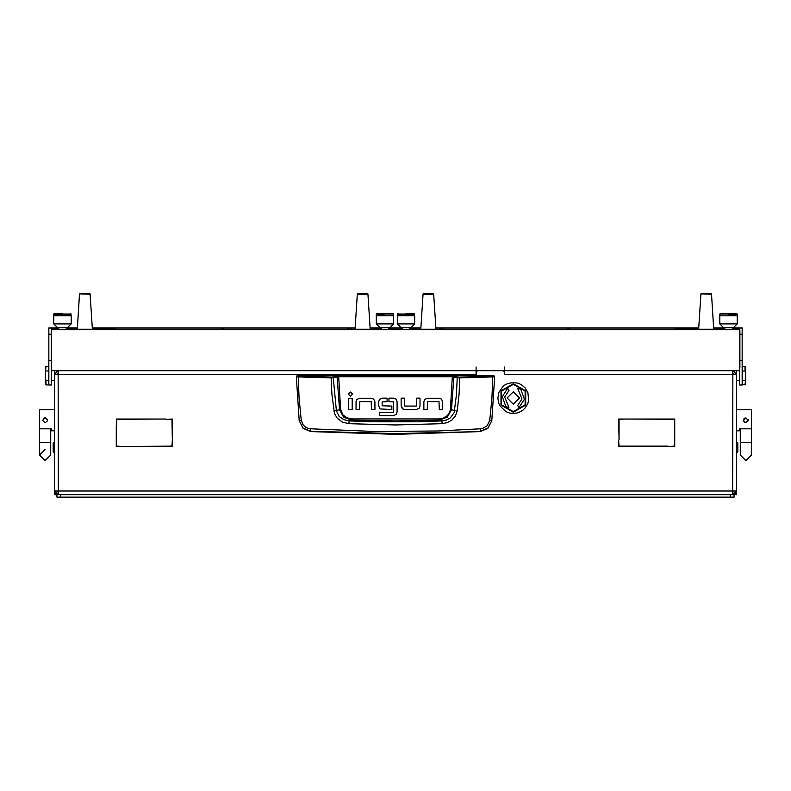 <?xml version="1.0" encoding="UTF-8"?>
<svg xmlns="http://www.w3.org/2000/svg" width="791" height="791" viewBox="0 0 791 791"><rect width="100%" height="100%" fill="white"/><g stroke="black" fill="none" stroke-linecap="round" stroke-linejoin="round"><path stroke-width="1.19" d="M50.713 428.811L50.713 455.013L50.713 442.614L39.55 442.614L39.55 428.811L51.336 428.811L51.336 430.828L54.431 430.828L54.431 385.563M737.182 442.614L737.805 443.227L737.805 451.908L737.182 452.531L737.182 442.614L736.569 442.614L736.569 494.701L734.088 494.484M54.431 430.828L54.431 493.465L55.38 493.465M736.569 385.563L736.569 442.614M56.912 494.484L60.63 494.701L60.63 497.183L56.912 497.183L56.912 494.701L54.431 494.701L54.431 493.465M477.497 370.702L476.489 371.918L476.113 374.4L476.113 369.437M476.36 370.702L504.638 370.672L504.638 374.4L504.272 371.918L503.254 370.702M57.763 370.702L54.431 374.4L58.158 374.4L58.376 370.702M58.227 492.22L58.158 490.984L54.431 490.984L54.431 374.4M732.624 370.702L732.842 374.4L736.569 374.4L736.569 490.984L732.842 490.984L732.773 492.22M53.818 452.531L53.195 451.908L53.195 443.227L53.818 442.614L53.818 452.531L54.431 452.531M736.569 409.748L751.45 409.748L751.45 428.811L739.664 428.811L739.664 430.828L736.569 430.828M39.55 428.811L39.55 409.748L54.431 409.748M51.336 334.247L48.854 334.247L48.854 385.009L51.336 385.009L51.336 370.702L476.113 370.702L476.113 366.975M48.854 334.247L48.854 327.86L58.771 327.86L52.572 327.86L52.572 329.768L738.428 329.768L738.428 327.86L732.229 327.86L742.146 327.86L742.146 385.009L739.664 385.009L739.664 328.028L742.146 328.028M739.911 330.598L739.911 367.953M736.569 370.702L736.569 380.6L739.664 380.6M745.003 384.891L745.616 378.889L745.616 384.268L742.522 384.94L742.522 371.028L745.003 371.028L745.003 366.391L743.758 366.391L745.003 366.381L745.616 367.014L745.616 372.442L745.003 371.028M743.758 366.391L742.522 366.332L742.522 371.028M51.336 380.6L54.431 380.6L54.431 370.702M48.478 384.94L48.478 380.303L45.997 380.303L45.997 384.891L48.478 384.94M45.997 371.028L48.478 371.028L48.478 366.332L45.997 366.391L45.384 372.442L45.384 367.014L47.242 366.391M45.997 384.891L45.384 384.268L45.384 378.889L45.997 380.303M730.37 497.183L730.37 494.701L734.088 494.701L734.088 497.183L60.63 497.183M751.45 428.811L751.45 455.013L751.45 442.614L740.287 442.614L740.287 455.013L745.873 460.599L740.287 455.013M301.312 420.308L299.275 420.782L303.082 428.277L310.794 431.629L395.5 434.348L480.206 431.629L487.909 428.277L491.755 420.585L489.688 420.308L487.187 425.706L482.085 428.742L438.056 430.986L374.222 431.5L308.915 428.742L305.781 427.387L303.26 425.044L301.312 420.308L299.067 398.397L298.207 376.951L331.172 377.91L331.943 394.363L334.494 413.604L337.164 418.162L342.444 422.117L348.831 423.699L395.5 424.994L442.169 423.699L447.33 422.621L451.928 420.011L455.389 415.997L457.149 411.023L459.057 394.363L459.789 377.505L452.353 376.101L338.647 376.101L331.854 377.297L296.912 375.824L296.289 376.704L298.207 376.951L298.355 376.338M331.281 377.287L331.172 377.91L331.933 377.91L338.647 376.714L452.353 376.714L457.247 377.772L456.506 394.136L454.143 412.714L450.257 417.984L446.312 420.09L441.862 420.901L418.686 421.771L372.314 421.771L349.138 420.901L343.64 419.675L339.121 416.481L336.323 410.598L333.219 377.169M457.149 411.023L450.405 409.57L449.624 412.457L447.31 415.69L443.039 418.231L439.104 418.933L439.153 420.159L395.5 420.881L351.847 420.159L343.729 417.213L339.527 409.689L333.851 411.023M439.104 418.933L351.896 418.933L347.031 417.866L342.997 414.978L340.595 409.57L339.527 409.689L337.045 376.229M310.794 431.629L310.606 428.989M296.912 375.824L494.088 375.824L494.711 376.704L491.755 420.585L487.938 428.06L480.246 431.342L480.394 428.989M457.781 377.169L457.247 377.772L459.828 377.91L492.793 376.951L491.933 398.397L489.688 420.308M453.955 376.229L451.473 409.689L447.291 417.193L439.153 420.159L441.862 420.901L442.169 423.699M351.896 418.933L351.847 420.159L349.138 420.901L348.831 423.699M494.088 376.081L492.645 376.338L492.793 376.951L494.711 376.704L494.088 375.824M513.319 412.23L525.679 405.091L525.679 390.833L513.319 383.694L500.97 390.833L500.97 405.091L513.319 412.23M510.6 413.228L515.633 413.288L518.827 412.457L522.989 410.084L525.343 407.76L527.755 403.618L528.655 400.276L527.894 392.672M527.884 392.643L525.105 387.877L521.407 384.733L518.263 383.269L513.082 382.458M513.161 382.518L507.99 383.408M503.185 386.235L498.894 392.306L497.875 398.13M497.816 397.932L498.765 403.291M500.011 405.912L505.597 411.399M513.319 411.607L525.135 404.784L525.135 391.14L513.319 384.317L501.504 391.14L501.504 404.784L513.319 411.607M480.206 431.629L395.5 433.597L310.754 431.342L303.062 428.06L299.245 420.585L296.289 376.704L296.912 376.081M352.588 394.155L350.443 392.02L348.307 394.155L350.443 396.301L352.588 394.155M748.306 419.803L745.873 422.77L743.392 420.288L745.873 417.806L748.306 420.772M47.559 419.803L45.127 417.806L42.655 420.288L45.127 422.77L47.559 420.772M528.655 395.648L528.507 395.114M513.319 391.763L507.12 397.962L513.319 404.161L519.529 397.962L513.319 391.763M507.743 388.292L502.236 396.696L505.716 406.129L505.291 406.584L508.91 407.414L504.698 396.983L508.979 390.447L507.743 388.292M518.906 407.632L524.413 399.228L520.933 389.795L521.358 389.34L517.729 388.51L521.951 398.941L517.66 405.476L518.906 407.632M340.595 409.57L338.647 376.101M39.55 442.614L39.55 455.013L45.127 460.599L50.713 455.013L45.127 460.599L39.55 455.013L45.127 449.436M619.056 439.756L618.681 418.983L625.068 418.983L619.056 419.359L619.056 439.756M165.932 419.359L172.319 418.983L172.319 439.756L171.944 419.359L165.932 419.359M116.633 425.37L116.257 418.983L165.556 418.983L116.633 419.359L116.633 425.37M674.743 425.37L674.367 419.359L625.444 418.983L674.743 418.983L674.743 425.37M123.02 446.52L171.944 446.144L172.319 440.132L172.319 446.52L123.02 446.52M667.98 446.144L618.681 446.52L618.681 440.132L619.056 446.144L667.98 446.144M668.355 446.52L674.367 446.144L674.743 425.746L674.743 446.52L668.355 446.52M116.257 425.746L116.633 446.144L122.645 446.52L116.257 446.52L116.257 425.746M736.569 490.984L732.842 494.701L732.842 492.22L734.088 490.984M732.624 494.701L732.842 374.4L504.638 374.4M476.113 374.4L58.158 374.4L58.376 494.701M54.431 490.984L58.158 494.701L58.158 492.22L56.912 490.984M732.842 370.702L732.773 373.154M734.088 374.4L732.842 373.154M736.569 374.4L733.237 370.702M58.158 370.702L58.158 373.154L56.912 374.4M359.776 398.219L356.959 399.346L359.776 398.219L371.404 398.219L373.767 399.139L374.894 401.947L373.767 399.139M401.166 405.803L401.166 398.209L404.577 398.209L404.834 406.119L416.284 406.119L416.58 398.209L419.991 398.209L419.991 406.099L419.101 408.403L416.284 409.53L404.943 409.53L402.293 408.611L401.166 405.803L402.916 409.056M427.555 398.239L424.737 399.366L427.555 398.239L439.183 398.239L441.546 399.158L442.673 401.966L441.546 399.158M378.711 405.704L379.809 408.542L378.711 405.704L378.711 401.492L379.551 399.317L382.3 398.209L387.066 398.209L387.066 401.63L382.122 401.927L382.122 405.783L391.852 406.099L391.852 409.511L380.362 408.967M396.093 399.168L397.112 401.749L396.093 399.168L393.7 398.209L388.935 398.209L388.935 401.63L393.681 401.788M394.294 415.621L379.542 415.68L379.542 412.269L393.463 412.269L393.71 401.947M393.582 415.68L396.588 414.059M374.894 401.947L374.894 409.54L371.483 409.54L371.226 401.63L359.776 401.63L359.48 409.54L356.069 409.54L356.069 401.65L356.959 399.346M352.153 398.239L352.153 409.54L348.742 409.54L348.742 398.239L352.153 398.239M416.284 409.53L419.101 408.403M442.673 401.966L442.673 409.56L439.262 409.56L439.005 401.65L427.555 401.65L427.259 409.56L423.847 409.56L423.847 401.67L424.737 399.366M382.3 398.209L379.551 399.317M397.112 401.749L397.112 412.081L396.113 414.682M743.807 418.904L744.924 417.994M745.379 422.72L743.807 421.662M751.45 455.013L745.873 460.599L751.45 455.013M45.127 417.806L44.138 418.014M43.752 418.221L45.611 417.856M505.568 411.389L508.02 412.526M499.714 405.378L498.864 403.4M505.38 384.653L503.649 385.84M507.881 383.497L505.904 384.347M508.198 412.536L510.254 413.159M420.881 328.107L409.768 328.146M734.671 328.641L737.182 328.641L737.182 328.117L732.229 328.146M567.276 328.136L569.757 328.127L567.276 328.136M402.322 328.146L397.359 328.117L397.359 329.768M737.182 329.768L737.182 328.74L732.229 328.74M724.783 328.146L713.67 328.107M698.69 328.107L435.851 328.107M77.33 328.107L66.217 328.146M393.641 329.768L393.641 328.117L388.678 328.146M223.724 328.136L221.243 328.127L223.724 328.136M58.771 328.146L53.818 328.117L53.818 328.641L57.99 328.641M58.771 329.115L53.818 329.115L53.818 329.768M381.232 328.146L370.119 328.107M355.149 328.107L92.31 328.107M48.854 328.028L51.336 328.028L51.336 370.702M739.664 370.702L504.638 370.702L504.638 366.975L504.391 370.702M51.336 329.768L739.664 329.768M724.783 327.86L713.65 327.86L724.783 327.86M698.71 327.86L435.841 327.86L698.71 327.86M420.901 327.86L409.768 327.86L420.901 327.86M402.322 327.86L388.678 327.86L402.322 327.86M381.232 327.86L370.099 327.86L381.232 327.86M355.159 327.86L92.29 327.86L355.159 327.86M77.35 327.86L66.217 327.86L77.35 327.86M52.572 327.86L52.572 329.768M738.428 327.86L738.428 329.768M737.182 323.905L733.465 327.622L728.501 327.642L723.547 327.622L719.82 323.905L737.182 323.905L737.182 315.846L719.82 315.846L719.82 313.997L737.182 313.997L736.569 313.384L720.443 313.384L736.569 313.384M728.501 315.253L736.569 315.223L728.501 315.253M394.877 329.768L396.123 329.758L396.123 327.87L394.877 327.87L394.877 329.758M713.7 328.641L711.455 293.817L713.7 328.641L714.748 328.66M713.719 329.264L698.651 329.264L700.915 293.817L711.455 293.817M711.455 294.232L700.915 293.817M698.651 329.264L700.915 294.232M420.832 328.888L423.096 293.817L420.852 328.888M435.9 329.234L433.636 293.817L435.9 329.264L420.832 329.264M423.096 293.817L433.636 293.817M423.096 294.232L433.636 294.232M92.339 328.641L90.085 293.817L92.339 328.641M92.349 329.264L77.281 329.264L79.545 293.817L90.085 293.817M90.085 294.232L79.545 293.817M77.281 329.264L79.545 294.232M357.364 293.817L355.1 329.264L357.364 293.817L367.904 293.817L370.168 329.234L367.904 293.817M370.168 329.264L355.1 329.264M357.364 294.232L367.904 294.232M733.989 374.4L733.83 373.649M57.17 373.649L57.011 374.4M62.499 313.414L54.431 313.384L62.499 313.414M71.18 313.997L53.818 313.997L53.818 315.846L71.18 315.846L70.557 313.384M734.671 328.463L732.229 328.72M722.925 328.72L724.783 328.71M721.649 328.463L718.307 328.463M697.603 328.72L698.68 328.71M696.436 328.463L693.094 328.463M679.736 328.72L682.692 328.453L679.35 328.453M722.539 328.66L721.649 328.641M718.307 328.67L717.526 328.641M697.217 328.651L696.436 328.66M693.094 328.66L692.432 328.66M698.68 328.74L679.35 328.641M724.783 328.74L713.68 328.74M682.692 328.641L683.582 328.641M686.865 328.641L689.198 328.66M686.865 328.463L683.582 328.463M692.432 328.72L689.198 328.463L692.432 328.72M715.133 328.72L717.091 328.71M698.651 329.115L675.178 328.74M737.182 329.115L732.229 329.115M724.783 329.115L713.709 329.115M687.735 328.403L690.652 328.413L687.735 328.66M692.619 328.413L694.3 328.413L692.619 328.413M691.433 328.403L692.679 328.403L691.433 328.403M691.502 328.413L693.905 328.413L691.502 328.413M696.357 328.403L698.7 328.413L696.357 328.463M715.548 328.413L717.229 328.413L715.548 328.413M714.362 328.403L715.608 328.403L714.362 328.403M714.431 328.413L716.834 328.413L714.431 328.413M720.789 328.403L717.892 328.413L720.789 328.413M721.956 328.403L723.458 328.403L721.956 328.66M679.736 328.463L682.603 328.72M685.224 328.463L683.968 328.463L686.469 328.463L685.224 328.72M692.432 328.463L690.938 328.72M690.938 328.473L689.198 328.463M696.04 328.473L693.48 328.463L696.04 328.72M717.091 328.463L714.748 328.473M717.526 328.463L715.133 328.463M721.254 328.473L718.693 328.463L721.254 328.72M732.99 328.473L734.503 328.463L732.99 328.473M732.229 328.463L734.275 328.463L732.229 328.463M113.301 328.463L110.078 328.463M101.564 328.72L103.522 328.71M100.279 328.463L96.947 328.463M76.243 328.72L77.32 328.71M75.076 328.463L71.734 328.463M104.738 328.651L108.07 328.453L105.124 328.463M101.169 328.66L100.279 328.641M96.947 328.67L96.166 328.641M75.847 328.651L75.076 328.66M71.734 328.66L71.061 328.66M58.771 328.74L53.818 328.641M113.301 328.641L92.32 328.74M77.32 328.74L66.217 328.74M66.217 328.641L67.838 328.66M92.32 328.641L93.378 328.66M108.07 328.641L108.911 328.641M109.296 328.641L110.078 328.641M71.061 328.72L67.838 328.463L71.061 328.72M93.773 328.72L95.731 328.71M108.07 328.453L104.738 328.463M92.349 329.115L115.822 328.74M77.291 329.115L66.217 329.115M66.365 328.403L69.292 328.413L66.365 328.66M71.259 328.413L72.94 328.413L71.259 328.413M70.142 328.413L72.545 328.413L70.142 328.413M74.997 328.403L77.34 328.413L74.997 328.463M94.188 328.413L95.869 328.413L94.188 328.413M93.002 328.403L94.248 328.403L93.002 328.403M93.071 328.413L95.474 328.413L93.071 328.413M95.701 328.413L94.91 328.71M99.429 328.403L96.532 328.413L99.429 328.413M100.595 328.403L102.098 328.403L100.595 328.66M103.987 328.403L105.045 328.463M103.542 328.403L102.701 328.71M106.993 328.403L105.44 328.403L106.993 328.463M71.061 328.463L69.578 328.72M69.578 328.473L67.838 328.463M74.68 328.473L72.119 328.463L74.68 328.72M94.91 328.463L93.378 328.473M96.166 328.463L93.773 328.463M99.893 328.473L97.333 328.463L99.893 328.72M102.701 328.463L101.169 328.473M103.957 328.463L101.564 328.463M107.685 328.473L106.409 328.463L107.685 328.72M110.503 328.463L112.915 328.463L110.503 328.463M443.059 328.888L443.583 328.898L443.059 328.888M439.727 328.888L440.864 328.898L439.727 328.888M351.283 328.888L351.797 328.898L351.283 328.888M347.941 328.888L349.088 328.898L347.941 328.888M393.641 323.905L389.923 327.622L384.96 327.642L379.996 327.622L376.279 323.905L393.641 323.905L393.641 315.846L376.279 315.846L376.279 313.997L393.641 313.997L393.018 313.384L376.892 313.384L393.018 313.384M384.96 315.253L376.892 315.223L384.96 315.253M406.04 313.414L414.108 313.384L406.04 313.414M414.721 313.997L397.359 313.997L397.359 315.846L414.721 315.846L414.108 313.384M71.18 323.905L67.453 327.622L62.499 327.642L57.535 327.622L53.818 323.905L71.18 323.905L71.18 315.846L70.557 315.223L54.431 315.223L70.557 315.223M414.721 323.905L411.004 327.622L406.04 327.642L401.077 327.622L397.359 323.905L414.721 323.905L414.721 315.846L414.108 315.223L397.982 315.223L414.108 315.223M745.003 380.303L742.522 380.303M745.616 367.014L745.003 366.381M745.616 378.889L745.616 372.442M45.384 367.014L45.997 366.381M48.478 371.028L48.478 380.303M45.384 372.442L45.384 378.889M730.37 494.701L60.63 494.701M732.842 490.984L58.158 490.984M735.62 493.465L736.569 493.465M492.645 376.338L459.719 377.287M450.405 409.57L452.353 376.101M48.854 360.291L51.336 360.291M742.146 360.291L739.911 360.291M742.146 334.247L739.911 334.247M737.182 452.531L736.569 452.531M53.818 442.614L54.431 442.614M740.287 442.614L740.287 428.811M48.854 385.009L51.336 385.009M742.146 385.009L739.664 385.009M736.569 315.223L737.182 315.846L737.182 313.997M732.229 329.768L732.229 327.632M724.783 329.768L724.783 327.632M719.82 323.905L719.82 315.846L720.443 315.223M223.991 328.136L223.458 328.136M567.543 328.136L567.009 328.136M54.431 313.384L53.818 313.997M393.018 315.223L393.641 315.846L393.641 313.997M388.678 329.768L388.678 327.632M381.232 329.768L381.232 327.632M376.279 323.905L376.279 315.846L376.892 315.223M397.982 313.384L397.359 313.997M66.217 329.768L66.217 327.632M58.771 329.768L58.771 327.632M53.818 323.905L53.818 315.846L54.431 315.223M376.892 313.384L376.279 313.997M409.768 329.768L409.768 327.632M402.322 329.768L402.322 327.632M397.359 323.905L397.359 315.846L397.982 315.223M720.443 313.384L719.82 313.997"/></g></svg>
